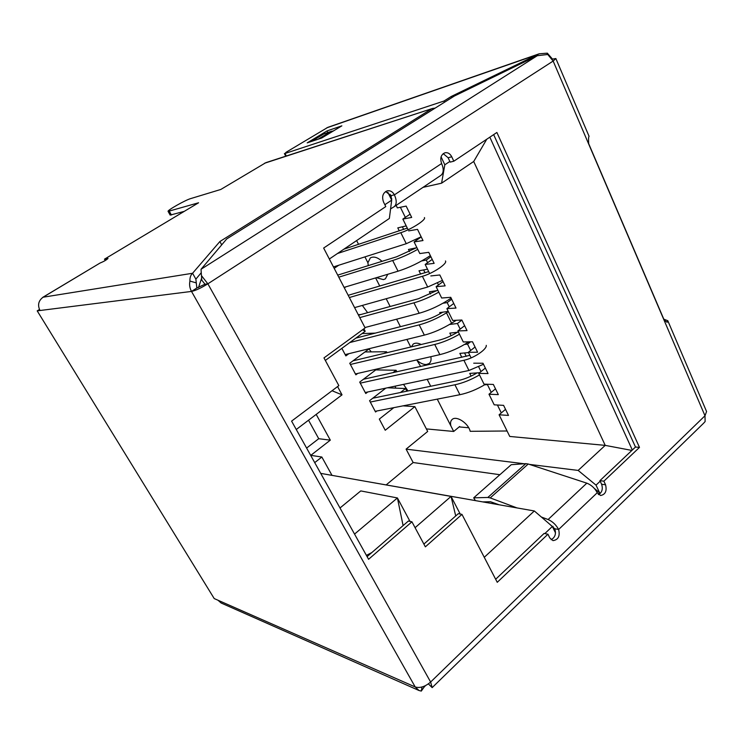<?xml version="1.0" encoding="UTF-8"?>
<svg xmlns="http://www.w3.org/2000/svg" width="744" height="744" viewBox="0 0 744 744"><rect width="100%" height="100%" fill="white"/><g stroke="black" fill="none" stroke-linecap="round" stroke-linejoin="round"><path stroke-width="1.12" d="M408.103 229.757L402.857 219.089L411.692 217.434L406.15 206.097L397.352 207.892L396.124 205.391M408.661 230.882L417.524 229.366L422.992 240.544L414.092 241.93L421.225 236.936M429.651 273.569L425.168 264.455L434.143 263.357L428.749 252.328L419.811 253.555L414.092 241.93M430.813 275.94L439.825 274.973L445.144 285.863L436.105 286.691L443.052 281.576M471.119 357.892L468.367 352.293L477.601 352.228L472.487 341.775L463.279 341.952L457.858 330.922L467.027 330.615L461.847 320.013L452.705 320.45L446.893 308.639L456.007 308.062L450.752 297.321L441.676 298.019L436.105 286.691M473.723 363.184L482.986 363.249L488.036 373.572L478.745 373.386L485.339 368.057M594.419 488.501L599.655 492.826L596.028 485.135L578.153 470.422L605.216 445.377L509.752 436.449L499.094 414.78L508.496 415.422L503.586 405.359L494.202 404.829L488.985 394.218L498.331 394.627L493.346 384.443L484.028 384.137L478.745 373.386M631.879 450.427L605.216 445.377L473.705 161.485L441.583 183.182L423.001 187.367M402.857 219.089L410.093 214.16M425.168 264.455L432.218 259.405M446.893 308.639L453.756 303.468M457.858 330.922L464.628 325.695M468.367 352.293L475.053 347.011M488.985 394.218L495.495 388.833M386.285 484.818L413.143 462.526L406.094 449.134L427.688 431.455L414.864 406.624L403.043 405.852M406.884 391.177L405.517 388.545L387.466 387.782M396.877 371.805L396.078 370.261L375.776 369.908M387.001 352.693L386.517 351.763L364.978 351.94M375.311 333.117L362.077 333.572M360.868 314.535L358.264 314.693M414.864 406.624L385.234 430.255L379.31 419.077L393.799 407.666M405.517 388.545L400.458 392.497M376.836 410.986L375.553 411.99L369.573 400.681L385.792 388.145M396.078 370.261L392.897 372.698M367.778 391.967L365.769 393.511L359.715 382.081L376.929 369.024M386.517 351.763L384.49 353.288M357.743 373.414L355.874 374.818L349.745 363.258L369.424 348.629M348.88 353.688L345.858 355.911L341.859 348.359M344.333 287.882L345.783 286.868M334.186 268.342L338.725 265.245M310.787 455.347L330.317 440.15L316.2 414.408M484.26 557.312L534.332 510.97L366.587 481.48M339.999 507.985L360.775 490.919L397.417 497.95L410.009 521.386M354.544 534.099L397.417 497.95L403.099 525.59L371.786 552.587L366.392 555.359M337.59 386.573L342.026 394.841L296.261 429.511M599.655 492.826L598.223 494.193M534.332 510.97L552.346 526.464L555.526 532.918M552.346 526.464L544.813 533.597M384.853 204.712L391.697 200.155L389.354 218.466L329.341 259.005M387.801 192.24L391.697 200.155M441.583 183.182L444.819 164.796L441.08 156.863M444.819 164.796L449.85 161.448M489.84 137.175L632.316 450.018M600.176 481.21L596.028 485.135M390.368 194.705L389.149 194.984M363.9 328.783L365.202 331.285L325.333 360.44M507.129 431.111L505.883 430.999M468.701 427.754L459.169 426.917M578.153 470.422L529.393 464.396M524.297 463.763L406.094 449.134M320.701 473.37L451.05 496.415L460.211 514.039M415.087 527.691L451.05 496.415L455.719 515.945M314.712 462.619L321.845 457.03L310.648 455.328M321.845 457.03L332.001 475.36M552.522 526.826L553.062 526.324M499.884 474.709L413.143 462.526M390.07 194.277L389.112 194.909M473.705 161.485L486.762 139.23M342.026 394.841L332.038 390.74M362.579 329.75L365.202 331.285M306.612 448.074L318.73 438.709L330.317 440.15M318.73 438.709L308.528 420.221M499.094 414.78L505.529 409.339M409.479 251.528L408.465 249.473L416.919 247.678M430.469 293.982L429.4 291.815L437.946 290.439M451.106 335.702L449.822 333.117L458.453 332.131M471.092 376.111L469.752 373.404L479.564 372.725M362.337 305.431L367.62 312.675M368.912 349.01L371.303 351.884M395.799 388.136L395.092 386.164M403.508 384.378L408 390.944M420.667 366.504L416.752 359.919M375.618 277.921L379.756 286.059M386.192 298.716L390.144 306.491M396.608 319.195L400.412 326.663M406.894 339.413L410.744 347.002M364.923 256.885L367.899 262.725L368.271 265.608M356.627 240.572L358.543 244.339M459.978 426.991L459.643 426.526L453.701 431.464L426.368 428.907M453.701 431.464L437.258 399.137M427.196 379.347L430.702 386.248M405.35 217.397L400.374 207.278M417.914 361.091C420.899 363.5 423.736 364.634 426.433 364.495L429.074 363.565C430.869 362.142 431.455 359.854 430.832 356.702M421.197 344.5C417.905 342.872 415.236 342.733 413.19 344.091L411.376 346.853M507.073 430.99L470.189 431.315C468.413 423.317 456.528 415.459 452.268 419.365C450.594 420.769 450.139 422.964 450.892 425.959M501.307 412.911L497.429 405.015M491.226 392.367L487.432 384.629L484.688 384.788M481.005 371.554L478.745 366.95M461.801 357.325L459.848 353.381L468.515 352.591M470.664 350.48L467.548 344.137L464.591 344.426M460.183 329.127L457.421 323.501L449.506 324.477M440.216 313.68L439.676 312.592L448.26 311.42M449.255 306.863L447.172 302.613L443.015 303.227M438.495 284.933L437.593 283.092M420.639 274.099L419.002 270.779L427.502 269.198M427.595 262.725L426.275 260.037L421.625 260.949M416.547 240.21L416.203 239.522M399.268 230.882L397.789 227.897L406.205 225.888M376.39 277.689L383.448 279.623L385.411 278.823L387.782 274.276M382.044 261.321C377.561 257.275 373.655 256.141 370.317 257.926L367.899 262.725M402.374 226.808L403.667 229.431M430.906 256.727L426.275 260.037M451.682 299.228L447.172 302.613M461.885 320.078L457.421 323.501M470.506 341.812L467.548 344.137M425.047 272.806L423.624 269.914M466.237 356.339L464.563 352.954M343.858 249.194L407.293 228.101M421.151 236.787L406.271 243.697L400.821 232.686L337.46 253.518M400.821 232.686C411.358 229.385 426.517 219.629 424.406 217.564M333.452 266.919L406.271 243.697M419.198 324.868C428.144 322.478 437.24 318.469 446.484 312.852L451.589 323.212C442.373 328.839 433.296 332.801 424.35 335.116L419.198 324.868L349.81 342.538M442.782 312.164C436.04 316.228 429.428 319.13 422.927 320.878L355.865 338.111M345.16 354.6L424.35 335.116M451.589 323.212L456.305 320.273M448.39 311.671L446.484 312.852M348.192 295.303L428.684 271.597M442.466 280.367L427.698 287.035L422.387 276.303L349.345 297.535M422.387 276.303C432.971 273.42 447.795 263.516 445.461 260.958M354.581 307.616L427.698 287.035M363.416 379.273L469.864 355.334M483.488 364.272L468.943 370.484L463.903 360.282L360.273 383.141M463.903 360.282C473.668 358.32 487.004 349.382 486.26 345.346M365.239 392.507L468.943 370.484M364.932 327.537L419.16 313.252L413.943 302.827L359.761 317.586M451.143 298.121C440.857 305.087 430.199 310.127 419.16 313.252M358.515 315.177L418.472 298.707L436.709 290.634M413.943 302.827C421.885 300.595 430.162 297.033 438.783 292.141M372.753 398.226L458.406 380.528C464.535 379.18 470.766 376.641 477.09 372.893M485.665 384.192C476.978 389.419 468.394 392.925 459.894 394.701L454.928 384.778L370.289 402.048M454.928 384.778C462.926 383.058 471.11 379.775 479.489 374.92M375.199 411.311L459.894 394.701M353.009 360.831L438.374 340.38C444.633 338.808 451.022 336.093 457.532 332.233M468.739 341.849C459.197 347.997 449.562 352.256 439.834 354.637L434.738 344.472L350.387 364.476M434.738 344.472C442.717 342.5 450.966 339.069 459.467 334.196M355.409 373.953L439.834 354.637M337.711 275.122L396.645 256.782L416.389 247.789M430.358 255.62C419.849 262.502 409.079 267.701 398.04 271.197L392.683 260.502L338.78 277.177M392.683 260.502C400.625 257.982 408.968 254.262 417.737 249.333M344.072 287.379L398.04 271.197M42.547 297.553L43.078 297.219C38.418 300.706 37.405 305.133 40.018 310.508L37.2 310.862L214.216 598.576L415.208 686.954L418.984 690.497L421.29 691.083L424.964 685.894M42.808 297.312L99.994 263.069C103.714 261.553 106.392 260.019 108.01 258.456L104.476 259.172L198.583 202.777L168.097 211.389C166.749 210.608 185.414 200.034 190.669 198.602L220.801 189.46L265.841 162.666L432.627 108.438L264.52 163.262M201.094 272.909L195.877 279.139L192.575 273.262L219.88 241.53L431.092 109.154M37.2 310.862L39.469 309.495M195.877 279.139L196.835 288.002L204.981 284.208L207.864 283.817L201.466 275.643M196.835 288.002L191.515 291.425C195.588 290.569 201.038 288.04 207.864 283.817L553.155 61.055L555.861 58.544L552.494 59.092L547.333 53.159L539.186 53.801L327.844 127.345L286.124 152.25L285.008 153.487L443.954 101.054L451.292 96.45L539.186 53.801M307.207 142.867L327.025 130.925L341.849 125.848L321.752 137.993L307.207 142.867M589.016 136.189L589.09 136.254C588.513 136.933 588.392 139.556 588.718 144.122L664.057 320.153L667.136 322.282L667.852 320.738L663.601 319.083M390.581 208.897L394.097 206.739C396.803 204.507 396.905 200.545 394.404 194.854C392.655 191.692 390.284 190.343 387.308 190.808C382.872 192.752 381.616 196.5 383.541 202.061L385.783 206.59L323.649 248.04L365.118 327.899L323.975 357.901L338.846 385.625L291.592 421.123L368.587 559.283L411.934 521.814L408.382 521.033L367.099 556.633M394.301 206.609L440.829 175.407C443.694 173.082 443.954 169.12 441.62 163.522C439.834 158.249 440.941 154.659 444.931 152.78C447.786 152.269 450.064 153.608 451.757 156.798L453.821 161.206L496.89 132.469L639.487 447.395L603.868 481.173L605.57 484.8C607.039 490.994 605.384 494.565 600.575 495.504L597.246 492.723L558.632 529.486C560.176 536.108 558.298 539.828 552.978 540.628L549.779 537.912L547.947 534.22L497.252 582.31L461.968 514.383L425.363 546.84L411.934 521.814M443.21 153.636L448.102 157.728L450.167 162.118L453.821 161.206M391.688 200.192L390.898 195.644L385.634 191.515M461.968 514.383L458.304 513.667L423.885 544.087M547.947 534.22L544.096 533.448L495.662 579.251M548.988 523.581L554.754 528.742C556.335 533.774 555.126 537.438 551.137 539.707M598.678 494.63C602.091 492.296 603.077 488.845 601.617 484.26L599.915 480.652L603.868 481.173M493.653 134.627L635.478 447.023L599.915 480.652M418.984 690.497L221.117 603.003L218.011 600.241M105.267 260.521L104.476 259.172M428.395 683.885L432.162 687.623L430.627 682.025C425.149 686.712 420.016 688.349 415.208 686.954L191.515 291.425L40.018 310.508M667.973 321.12L706.577 411.534L704.986 415.757L705.126 421.55L703.61 423.215M639.487 447.395L635.478 447.023M588.365 142.913L663.722 318.981M541.353 517.015L548.096 519.526L586.821 483.163L528.231 464.014L490.222 497.913L516.968 507.91M586.821 483.163C591.303 484.911 594.781 488.092 597.246 492.723M525.813 463.652L511.24 464.693L473.696 497.838L487.841 497.457L525.813 463.652L528.231 464.014M482.949 501.893L490.491 501.735L498.982 504.73M548.096 519.526C552.541 521.47 556.056 524.79 558.632 529.486L554.754 528.742M490.222 497.913L487.841 497.457M473.696 497.838L475.379 500.563M432.162 687.623L703.61 423.224M424.638 686.042L424.898 686.517M422.034 686.991L421.29 691.083M389.875 196.453L391.27 196.472M443.954 101.054L444.503 102.235M451.292 96.45L451.841 97.631M537.456 55.623L537.066 54.712L326.756 127.856M547.11 54.386L547.333 53.159M588.718 144.122L553.155 61.055L547.751 54.489L537.298 55.698L454.463 95.985L226.734 238.917L201.029 269.282L201.438 275.41M204.981 284.208L201.801 280.144L201.485 275.875M327.816 132.516L327.025 130.925M219.88 241.53L221.712 244.86M184.233 211.38L170.171 215.09L168.097 211.389M435.128 108.122L432.627 108.438M196.044 282.832L189.915 281.055C189.794 277.605 190.678 275.01 192.575 273.262L43.078 297.219L99.994 263.069M189.915 281.055C189.199 284.701 189.729 288.151 191.515 291.425M311.373 141.472L323.984 133.827L333.638 130.805M323.873 133.929L331.675 131.204M201.187 273.587L200.424 273.708M201.652 278.117L198.499 287.528M207.864 283.817L430.627 682.025L704.986 415.757L664.057 320.153M390.898 195.644L394.404 194.854L441.62 163.522M601.617 484.26L605.57 484.8M448.102 157.728L451.757 156.798M391.809 198.806L391.223 199.197M285.008 153.487L286.31 156.008M201.029 269.282L537.298 55.698M330.671 131.623L318.088 139.221M171.399 214.997L169.325 211.287M555.889 58.618L589.053 136.273M394.097 206.739L440.829 175.407M323.984 133.827L311.243 141.509M284.394 153.571L285.743 156.194"/></g></svg>
